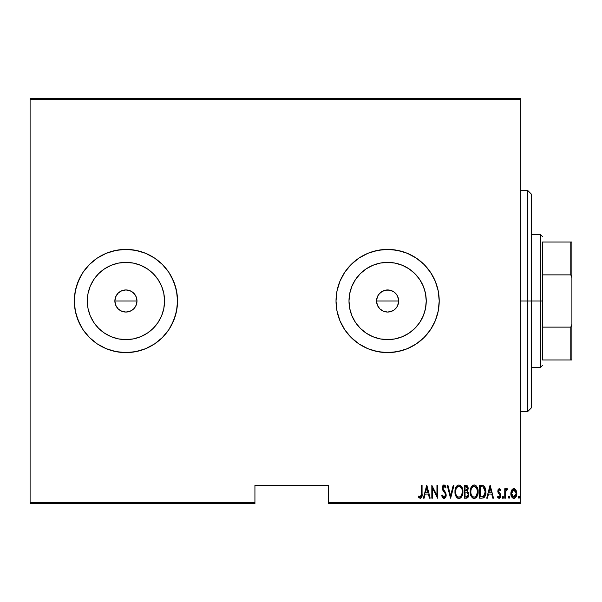 <?xml version="1.0" encoding="UTF-8"?>
<svg xmlns="http://www.w3.org/2000/svg" width="602" height="602" viewBox="0 0 602 602"><rect width="100%" height="100%" fill="white"/><g stroke="black" fill="none" stroke-linecap="round" stroke-linejoin="round"><path stroke-width="0.9" d="M115.719 296.756L114.869 301A11.054 11.054 0 0 1 125.931 289.946A11.054 11.054 0 0 1 136.985 301L136.142 296.771L135.126 294.86L132.071 291.804L130.167 290.789L125.938 289.946L121.702 290.781L118.112 293.174L116.201 295.74M377.401 296.756L376.559 301A11.054 11.054 0 0 1 387.613 289.946A11.054 11.054 0 0 1 398.674 301L397.832 296.771L396.808 294.86L393.761 291.804L391.857 290.789L387.62 289.946L383.391 290.781L379.802 293.174L377.883 295.74M348.987 301A38.626 38.626 0 0 1 387.613 262.374A38.626 38.626 0 0 1 426.239 301L425.501 308.533L423.304 315.779L419.729 322.461L414.928 328.316L409.074 333.117L402.399 336.684L395.153 338.881L387.613 339.626L380.08 338.881L372.834 336.684L366.151 333.117L360.305 328.316L355.496 322.461L351.929 315.779L349.732 308.533L348.987 301L349.732 293.467L351.929 286.221L355.496 279.539L360.305 273.684L366.151 268.883L372.834 265.316L380.08 263.119L387.613 262.374L395.153 263.119L402.399 265.316L409.074 268.883L414.928 273.684L419.729 279.539L423.304 286.221L425.501 293.467L426.239 301A38.626 38.626 0 0 1 387.613 339.626A38.626 38.626 0 0 1 348.987 301M87.305 301A38.626 38.626 0 0 1 125.931 262.374A38.626 38.626 0 0 1 164.557 301L163.812 308.533L161.614 315.779L158.048 322.461L153.239 328.316L147.385 333.117L140.71 336.684L133.463 338.881L125.931 339.626L118.391 338.881L111.144 336.684L104.47 333.117L98.615 328.316L93.814 322.461L90.24 315.779L88.042 308.533L87.305 301L88.042 293.467L90.24 286.221L93.814 279.539L98.615 273.684L104.47 268.883L111.144 265.316L118.391 263.119L125.931 262.374L133.463 263.119L140.71 265.316L147.385 268.883L153.239 273.684L158.048 279.539L161.614 286.221L163.812 293.467L164.557 301A38.626 38.626 0 0 1 125.931 339.626A38.626 38.626 0 0 1 87.305 301M145.714 348.656A51.599 51.599 0 0 0 177.53 301A51.599 51.599 0 0 1 125.931 352.599A51.599 51.599 0 0 1 74.332 301L75.318 311.068L78.26 320.746L83.023 329.67L89.442 337.489L97.261 343.908L106.185 348.671L115.862 351.606L125.931 352.599L135.992 351.606L145.676 348.671L154.594 343.908L162.412 337.489L168.831 329.67L173.602 320.746L176.536 311.068L177.53 301L176.536 290.932L173.602 281.254L168.831 272.33L162.412 264.511L154.594 258.092L145.676 253.329L135.992 250.394L125.931 249.401L115.862 250.394L106.185 253.329L97.261 258.092L89.442 264.511L83.023 272.33L78.26 281.254L75.318 290.932L74.332 301A51.599 51.599 0 0 1 125.931 249.401A51.599 51.599 0 0 1 177.53 301A51.599 51.599 0 0 0 145.714 253.344M145.639 253.314A51.599 51.599 0 0 0 136.044 250.402M135.947 250.379A51.599 51.599 0 0 0 115.9 250.387M115.825 250.402A51.599 51.599 0 0 0 106.208 253.322M74.332 301.023A51.599 51.599 0 0 0 106.163 348.663L110.949 350.379L120.874 352.351L130.988 352.351L140.906 350.379L145.676 348.671L154.594 343.908L162.412 337.489L168.831 329.67L171.435 325.321L175.31 315.982L177.281 306.057L177.53 301L177.281 295.943L175.31 286.018L171.435 276.679L168.831 272.33L162.412 264.511L154.594 258.092L145.676 253.329L140.906 251.621L130.988 249.649L120.874 249.649L110.949 251.621L106.185 253.329A51.599 51.599 0 0 0 74.332 300.977M439.212 300.97A51.599 51.599 0 0 0 438.226 290.954M407.388 348.663A51.599 51.599 0 0 0 438.218 311.083L439.212 301A51.599 51.599 0 0 1 387.613 352.599A51.599 51.599 0 0 1 336.014 301L337.007 311.068L339.942 320.746L344.713 329.67L351.124 337.489L358.95 343.908L367.867 348.671L377.544 351.606L387.613 352.599L397.681 351.606L407.358 348.671L416.283 343.908L424.101 337.489L430.52 329.67L435.284 320.746L438.226 311.068L439.212 301L438.226 290.932L435.284 281.254L430.52 272.33L424.101 264.511L416.283 258.092L407.358 253.329L397.681 250.394L387.613 249.401L377.544 250.394L367.867 253.329L358.95 258.092L351.124 264.511L344.713 272.33L339.942 281.254L337.007 290.932L336.014 301A51.599 51.599 0 0 1 387.613 249.401A51.599 51.599 0 0 1 439.212 301L438.226 290.932A51.599 51.599 0 0 0 407.388 253.337M407.336 253.314A51.599 51.599 0 0 0 397.719 250.402M397.644 250.387A51.599 51.599 0 0 0 377.589 250.379M377.499 250.402A51.599 51.599 0 0 0 367.905 253.314M367.83 253.344A51.599 51.599 0 0 0 351.154 264.489M378.432 294.845L381.472 291.804L385.461 290.156L389.772 290.156L393.761 291.804L396.808 294.86L398.456 298.84L398.674 301L397.809 305.274M397.832 296.771L398.208 297.824M396.816 294.867L397.38 295.815M395.439 293.189L396.139 293.957M391.857 290.789L392.79 291.233M387.62 289.946L390.788 290.405M385.468 290.156L386.537 289.998M381.48 291.797L382.601 291.142M383.384 311.219L387.613 312.054L391.842 311.219L387.613 312.054L383.384 311.219L379.794 308.818L378.417 307.14L376.769 303.16L376.769 298.84L378.417 294.86L380.193 292.805M376.769 298.84L377.048 297.742M136.774 303.16L136.142 305.229L133.749 308.818L130.16 311.219L125.931 312.054L121.694 311.219L118.112 308.818L115.712 305.229L114.869 301L115.712 296.771L118.112 293.182L121.694 290.781L125.931 289.946L130.16 290.781L133.749 293.182L136.142 296.771L136.985 301L136.127 305.274M130.16 290.781L131.108 291.233M123.779 290.156L124.847 289.998M119.783 291.804L120.912 291.142M118.12 293.166L118.511 292.805M116.743 294.845L117.382 293.979M115.087 298.84L115.358 297.742M328.639 503.716L520.301 503.716L520.301 502.61L328.639 502.61L328.639 485.287L254.932 485.287L254.932 502.61L30.1 502.61L30.1 99.39L520.301 99.39L520.301 502.61L520.301 98.284L30.1 98.284L520.301 98.284L520.301 99.39L30.1 99.39L30.1 98.284L30.1 502.61L254.932 502.61L254.932 485.287L328.639 485.287L328.639 503.716L328.639 502.61L520.301 502.61L520.301 503.716L328.639 503.716M30.1 503.716L254.932 503.716L254.932 502.61L254.932 503.716L30.1 503.716L30.1 502.61L30.1 503.716M511.662 490.156L510.91 494.28L512.422 497.801L513.852 498.351L515.282 497.801L516.682 495.055L516.403 490.939L514.544 488.711L513.16 488.711L512.046 489.561L510.872 493.497C510.737 495.98 511.73 497.598 513.852 498.351C515.974 497.591 516.967 495.973 516.825 493.497L516.042 490.148L513.852 488.591L511.467 490.547M505.417 498.185L504.754 498.185L505.417 498.185L505.688 491.164L507.569 488.914L506.372 488.764L505.417 490.148L505.417 488.756L504.754 488.756L504.754 498.185L504.754 488.756L504.754 498.185L505.417 498.185L505.552 491.781L507.569 488.914L506.914 488.591L505.417 490.148L505.417 488.756L504.754 488.756L505.417 488.756M499.156 488.598L498.11 489.524L497.824 491.435L498.253 492.88L499.931 494.776L500.066 496.176L499.344 497.154L497.929 496.198L497.478 497.071L499.329 498.328L500.706 496.499L500.518 494.167L498.516 491.458L498.892 489.9L499.622 489.87L500.322 490.743L500.781 489.938L499.284 488.591L500.781 489.938L499.284 488.591L497.809 491.066L498.072 492.519L500.127 495.679L499.096 497.192L497.929 496.198L497.478 497.071L499.111 498.351L500.781 495.627L500.518 494.167L498.471 491.021L499.269 489.75L500.322 490.743L500.781 489.938L500.322 490.743L499.163 489.765M481.991 498.185L483.963 497.643L485.167 495.965L485.859 492.94L485.663 489.351L484.776 486.965L483.594 485.754L479.613 485.287L479.613 498.185L481.991 498.185C484.911 497.387 486.213 495.296 485.897 491.902L483.594 485.754L479.613 485.287L479.613 498.185L479.613 485.287L481.164 485.287M468.348 496.883L466.445 498.185L464.398 498.185L467.588 497.824L468.838 495.13L468.544 492.654L467.348 491.224L468.19 488.847L467.716 486.303L466.949 485.498L464.398 485.287L464.398 498.185L464.398 485.287L464.398 498.185L466.445 498.185L468.868 494.52L467.348 491.224L468.206 488.485L465.85 485.287L464.398 485.287L465.85 485.287M453.261 485.287L453.983 485.287L450.672 498.185L453.983 485.287L453.261 485.287L450.589 495.702L447.918 485.287L447.203 485.287L450.507 498.185L447.203 485.287L450.507 498.185L453.983 485.287L453.261 485.287L450.589 495.702L447.918 485.287L447.203 485.287L447.918 485.287M432.484 498.185L432.484 488.041L437.609 498.185L437.609 485.287L436.947 485.287L436.947 495.454L431.822 485.287L431.822 498.185L432.484 498.185L431.822 498.185L432.484 498.185L432.484 488.041L437.609 498.185L437.609 485.287L436.947 485.287L436.947 495.454L431.822 485.287L431.822 498.185L431.958 485.287M421.4 493.866L420.926 496.861L420.061 497.139L418.826 496.033L418.42 497.026L420.444 498.509L421.912 496.673L422.062 485.287L421.4 485.287L421.4 493.866L420.324 497.192L418.826 496.033L418.42 497.026L420.271 498.516C421.851 497.613 422.446 496.108 422.062 493.994L422.062 485.287L421.4 485.287L421.37 495.288M424.109 498.185L423.387 498.185L426.69 485.287L423.387 498.185L424.109 498.185L425.162 494.054L428.383 494.054L429.444 498.185L430.167 498.185L426.856 485.287L423.387 498.185L424.109 498.185L425.162 494.054L428.383 494.054L429.444 498.185L430.167 498.185L426.856 485.287L430.167 498.185L429.444 498.185M443.922 498.509L445.442 497.688L446.21 495.025L445.698 492.782L442.929 488.35L443.712 486.318L444.517 486.469L445.42 487.929L446.044 487.138L445.329 485.754L444.065 484.956L442.62 486.085L442.259 488.47L442.786 490.171L445.277 493.738L445.442 495.83L444.058 497.192L442.387 495.04L441.74 495.694L442.786 497.869L444.043 498.516L446.21 495.025L442.899 487.913L443.983 486.281L445.42 487.929L446.044 487.138L444.065 484.956L442.237 487.966L442.666 489.93L445.277 493.738L445.548 495.01L444.058 497.192L442.387 495.04L441.74 495.694L444.329 498.494M454.977 491.789L455.421 494.964L457.023 497.711L458.957 498.516L460.884 497.696L462.471 494.919L462.908 491.729L462.08 487.515L460.854 485.754L458.89 484.956L456.978 485.814L455.413 488.606L454.977 491.789C454.766 495.168 456.09 497.41 458.957 498.516C461.817 497.38 463.134 495.115 462.908 491.729C463.141 488.312 461.802 486.055 458.89 484.956C456.053 486.13 454.751 488.41 454.977 491.789L454.984 492.331M470.192 491.789C469.981 495.168 471.306 497.41 474.173 498.516C477.032 497.38 478.349 495.115 478.123 491.729C478.357 488.312 477.017 486.055 474.105 484.956C471.268 486.13 469.966 488.41 470.192 491.789L471.027 495.958L472.239 497.711L473.902 498.501L475.685 498.035L476.867 496.733L478.116 492.27L477.296 487.515L476.069 485.754L474.376 484.971L473.067 485.189L471.509 486.642L470.2 491.247M487.447 498.185L486.725 498.185L490.036 485.287L486.725 498.185L487.447 498.185L488.508 494.054L491.729 494.054L492.79 498.185L493.505 498.185L490.201 485.287L486.725 498.185L487.447 498.185L488.508 494.054L491.729 494.054L492.79 498.185L493.505 498.185L490.201 485.287L493.505 498.185L492.79 498.185M502.271 497.275L502.933 498.351L503.596 497.275L502.933 496.198L503.596 497.275L502.933 498.351L502.279 497.448L502.617 498.223L503.249 498.223L503.249 496.326L502.617 496.326L502.271 497.275L503.046 496.214M509.051 496.198L509.713 497.275L509.051 498.351L508.389 497.275L508.968 498.343L509.683 497.621L509.57 496.605L508.938 496.214L508.404 497.101L509.051 496.198L508.389 497.275L509.051 498.351L509.713 497.275L509.172 496.214M518.661 496.326L519.639 497.275L518.977 498.351L518.314 497.275L519.059 498.343L519.496 496.605L518.811 496.236L518.314 497.275L518.977 496.198L518.314 497.275L518.977 498.351L519.639 497.275L519.15 496.236M116.735 307.14L115.712 305.237L118.112 308.818L119.783 310.188L118.112 308.818M121.694 311.219L125.923 312.054L123.771 311.844M125.923 312.054L130.16 311.219L132.944 309.548M133.749 308.818L134.457 308.036M378.417 307.14L377.401 305.237L379.794 308.818L381.465 310.188L379.794 308.818M398.456 303.167L396.808 307.14L394.626 309.548M395.431 308.818L396.131 308.051M438.226 290.932L435.284 281.254L430.52 272.33L424.101 264.511L416.283 258.092L407.358 253.329L402.595 251.621L392.67 249.649L382.556 249.649L372.638 251.621L367.867 253.329L358.95 258.092L351.124 264.511L344.713 272.33L339.942 281.254L337.007 290.932L336.014 301A51.599 51.599 0 0 0 351.101 337.459M351.154 337.511A51.599 51.599 0 0 0 367.83 348.656M367.905 348.686A51.599 51.599 0 0 0 377.499 351.598M377.589 351.621A51.599 51.599 0 0 0 397.644 351.613M397.719 351.598A51.599 51.599 0 0 0 407.336 348.686M438.226 311.046A51.599 51.599 0 0 0 439.212 301.03M336.014 301L337.007 311.068L339.942 320.746L344.713 329.67L351.124 337.489L358.95 343.908L367.867 348.671L372.638 350.379L382.556 352.351L392.67 352.351L402.595 350.379L407.358 348.671L416.283 343.908L424.101 337.489L430.52 329.67L435.284 320.746L438.226 311.068M106.208 348.678A51.599 51.599 0 0 0 115.825 351.598M115.9 351.613A51.599 51.599 0 0 0 135.947 351.621M136.044 351.598A51.599 51.599 0 0 0 145.639 348.686M106.185 253.329L97.261 258.092L93.197 261.11L89.442 264.511L83.023 272.33L80.42 276.679L76.552 286.018L75.318 290.932L74.332 301L75.318 311.068L76.552 315.982L80.42 325.321L83.023 329.67L89.442 337.489L93.197 340.89L97.261 343.908L106.185 348.671M93.814 322.461L98.615 328.316M147.385 333.117L153.239 328.316M158.048 279.539L153.239 273.684M104.47 268.883L98.615 273.684M130.16 311.219L128.083 311.844M115.087 303.16L114.869 301L115.712 305.237M125.931 289.946L128.083 290.156M133.749 293.182L135.119 294.86M136.142 296.771L136.985 301A11.054 11.054 0 0 1 125.931 312.054A11.054 11.054 0 0 1 114.869 301L136.985 301L114.869 301M355.496 322.461L360.305 328.316M409.074 333.117L414.928 328.316M419.729 279.539L414.928 273.684M366.151 268.883L360.305 273.684M391.842 311.219L393.761 310.196L389.772 311.844M387.613 312.054L385.461 311.844M376.769 303.16L376.559 301L377.401 305.237M398.456 298.84L398.674 301A11.054 11.054 0 0 1 387.613 312.054A11.054 11.054 0 0 1 376.559 301L398.674 301L376.559 301M396.808 307.148L397.832 305.229L398.674 301M381.465 310.188L383.384 311.211M135.119 307.148L136.142 305.229L136.985 301M119.783 310.188L121.694 311.211M421.4 485.287L422.062 485.287L422.062 494.001M421.904 496.688L421.678 497.433M419.127 497.952L418.781 497.553M418.593 497.282L419.052 496.296M420.061 497.139L418.826 496.033L420.557 497.147M421.362 495.416L421.385 494.821M421.287 496.025L421.144 496.477M426.773 487.771L428.045 492.729L425.501 492.729L426.773 487.771L428.045 492.729L425.501 492.729L426.773 487.771M436.947 485.287L437.609 485.287L437.458 498.185M442.071 496.612L441.74 495.694L442.387 495.04L442.643 495.717L442.387 495.04M444.886 496.838L445.442 495.83M445.54 495.213L445.525 494.686M445.548 495.01L444.991 493.188M444.291 492.165L443.907 491.683M443.614 491.322L443.29 490.901M443.238 490.833L442.786 490.171L443.238 490.841M442.259 487.485L442.861 485.663L443.809 484.979M442.342 486.913L443.591 485.046M445.345 485.769L446.044 487.138L445.42 487.929L445.232 487.522M445.134 487.327L444.901 486.905M445.42 487.929L444.727 486.672M444.524 486.469L443.132 486.867L443.478 486.446M443.019 488.779L443.177 489.178M444.419 490.863L443.606 489.855M443.9 490.231L444.374 490.811M446.074 493.888L446.172 495.664M446.097 496.138L445.954 496.673M446.097 496.146L446.18 495.589M455.022 490.713L455.165 489.659M455.985 487.176L455.782 487.59M456.301 486.634L456.609 486.213M460.854 485.754L460.425 485.415M460.869 485.769L461.305 486.243M462.08 487.53L462.539 488.764M462.08 487.515L462.87 490.66M462.9 492.278L462.727 493.881M462.298 495.423L462.464 494.919M462.08 495.935L461.651 496.725M461.298 497.237L460.891 497.681M460.5 498.012L459.499 498.464M459.492 498.464L460.003 498.298M457.731 498.223L457.031 497.719M456.993 497.688L456.346 496.898M456.331 496.883L455.165 493.911M455.812 495.95L455.428 494.972M455.12 493.685L455.022 492.872M458.077 486.461L458.927 486.281C461.305 487.161 462.411 488.974 462.253 491.729L461.824 494.475M457.084 487.221L457.618 486.732M462.088 493.474L462.253 491.729C462.426 494.505 461.313 496.326 458.927 497.192L459.785 497.019L458.927 497.192C456.572 496.326 455.481 494.528 455.631 491.789L455.669 492.654L455.631 491.789C455.466 489.027 456.564 487.191 458.927 486.281L457.919 486.544M462.088 489.99L462.238 491.292M461.719 488.726L461.869 489.14M460.214 486.702L459.145 486.288L461.147 487.658M460.839 496.244L460.274 496.748M455.789 493.512L455.669 492.654M458.498 497.154L458.077 497.026M455.676 490.908L456.12 488.854M466.407 485.332L466.949 485.498L466.407 485.332M467.716 486.296L468.093 487.357M468.77 493.452L468.845 494.046M468.838 495.153L468.364 496.853M467.588 497.824L468.017 497.395M466.896 492.218L465.504 492.067L466.896 492.218L468.206 494.52L466.497 496.846L465.06 496.861L465.06 492.067L466.731 492.165M468.1 493.693L468.19 494.174M468.206 494.52L467.355 496.567L468.063 495.476M467.197 487.161L467.543 488.508L466.813 486.807M467.513 488.997L467.543 488.508L465.06 490.743L465.06 486.612L465.971 486.612L467.543 488.508L466.926 490.314L465.512 490.743L467.039 490.194M466.949 496.755L466.497 496.846M465.512 490.743L465.06 490.743L465.06 486.612L465.971 486.612M470.237 490.698L470.38 489.659M470.997 487.597L471.825 486.213M471.2 487.176L471.509 486.642M472.141 485.859L472.608 485.468M475.159 485.159L475.633 485.408M476.092 485.776L476.521 486.243M478.078 490.622L476.761 486.574L477.755 488.764M478.116 492.263L478.123 491.729M478.078 492.827L477.943 493.873M476.506 497.237L476.114 497.681M474.707 498.464L474.173 498.516M473.639 498.464L473.127 498.305M472.946 498.223L470.38 493.911M470.335 493.685L470.237 492.865M470.636 494.964L471.027 495.958M477.514 495.423L477.687 494.919M473.292 486.461L474.143 486.281C476.521 487.161 477.627 488.974 477.469 491.729L477.04 494.475M473.714 497.154L472.615 496.597M470.862 492.225L470.847 491.789C470.681 489.027 471.78 487.191 474.143 486.281L473.134 486.544M472.058 487.515L471.336 488.854L472.833 486.732M476.934 488.726L474.361 486.288L476.551 487.944L477.454 491.292M476.378 495.822L477.469 491.729C477.642 494.505 476.528 496.326 474.143 497.192L475.001 497.019L474.143 497.192C471.787 496.326 470.696 494.528 470.847 491.789L470.892 490.908L470.847 491.789M476.054 496.244L475.49 496.748M471.005 493.512L470.884 492.654M471.012 490.036L471.336 488.854M481.788 485.302L482.766 485.438M485.799 490.186L485.874 491.051M485.889 492.459L485.799 493.587M485.453 495.183L485.618 494.588M484.941 496.439L485.167 495.965M484.941 496.447L484.678 496.876M483.519 497.899L483.03 498.065M483.963 497.643L484.347 497.29M485.897 491.902L485.897 491.473M483.775 487.364L484.422 488.184L483.775 487.364M484.535 488.403L485.22 491.194M484.956 494.234L483.895 496.161M483.12 496.642L480.276 496.861L480.276 486.612L483.203 486.973L485.242 491.894L483.376 496.537L482.676 496.755M481.427 486.619L482.029 486.672M485.159 490.57L485.024 489.802M485.22 492.549L485.159 493.196M490.118 487.771L491.39 492.729L488.847 492.729L490.118 487.771L491.39 492.729L488.847 492.729L490.118 487.771M498.652 490.231L498.667 491.872L499.479 492.85L498.471 491.021M500.638 494.52L500.766 496.071M500.706 496.507L500.435 497.327M499.111 498.351L498.132 497.959M498.11 497.944L497.606 497.312M497.478 497.071L497.929 496.198M500.066 496.176L499.66 494.392M500.127 495.679L499.54 494.257M500.774 495.258L500.721 494.882M505.657 489.629L505.943 489.17L505.657 489.629M505.966 489.14L506.372 488.764M506.914 488.591L507.569 488.914L506.914 488.591L507.569 488.914L507.185 489.923L506.493 489.832M507.185 489.923L506.794 489.75L507.185 489.923M505.462 492.745L505.432 493.392M508.532 496.605L508.968 496.214M514.228 488.628L514.898 488.877M514.544 488.711L515.651 489.554M516.651 491.774L516.787 492.617M516.825 493.497L516.817 493.896M516.396 496.04L515.839 497.147M515.658 497.395L515.289 497.794M514.627 498.208L514.251 498.313M513.656 498.343L513.085 498.208M512.912 498.132L511.73 496.943M512.325 497.711L511.971 497.305M511.354 496.176L511.023 495.047M510.917 492.639L511.053 491.774M515.282 497.801L516.185 496.53M513.702 497.184L512.753 496.778L514.439 497.086L513.852 497.192L511.534 493.505L511.655 494.693L511.534 493.505L513.852 489.75L516.162 493.505L513.551 497.169M514.003 489.757L515.274 490.547L516.049 492.301L515.658 491.164M516.072 492.421L516.14 492.903M514.462 497.071L516.162 493.505L515.666 495.83L514.439 497.086M512.753 496.778L511.971 495.687M461.553 495.145L461.35 495.536M460.169 496.816L459.785 497.019M457.354 496.56L456.783 495.905M461.335 487.944L461.546 488.327M467.212 492.376L468.138 493.821M466.272 496.861L465.06 496.861L465.06 492.067L465.504 492.067M475.384 496.816L475.001 497.019M472.57 496.56L471.998 495.905M470.892 490.908L471.005 490.043M481.164 496.861L480.276 496.861L480.276 486.612L480.817 486.612M482.292 496.808L481.728 496.853M511.805 495.273L511.655 494.693M511.647 492.301L511.768 491.834M512.039 491.164L512.355 490.645M527.668 301L531.355 301L531.355 194.115L531.355 407.885L531.355 301L527.668 301L527.668 190.428L527.668 301L520.301 301L527.668 301L527.668 411.572L527.668 301M542.417 242.027L542.417 274.873L542.417 242.027L570.794 242.027L542.417 242.027M542.417 301L542.417 274.873L542.417 327.127L542.417 301L540.573 301L542.417 301M531.355 234.66L540.573 234.66L540.573 301L540.573 234.66L542.417 236.503M531.355 301L540.573 301L531.355 301M542.417 359.973L542.417 327.127L542.417 359.973L571.9 359.973L571.9 324.267L570.794 327.127L542.417 327.127L570.794 327.127L570.794 359.973L570.794 327.127L571.9 324.267L571.9 359.973L542.417 359.973M531.355 367.34L540.573 367.34L540.573 301L540.573 367.34L542.417 365.497M571.9 242.027L570.794 242.027L570.794 274.873L571.9 277.733L571.9 324.267L571.9 242.027L571.9 277.733L570.794 274.873L570.794 242.027L571.9 242.027M542.417 274.873L570.794 274.873L542.417 274.873M520.301 190.428L527.668 190.428L531.355 194.115M520.301 411.572L527.668 411.572L531.355 407.885"/></g></svg>
